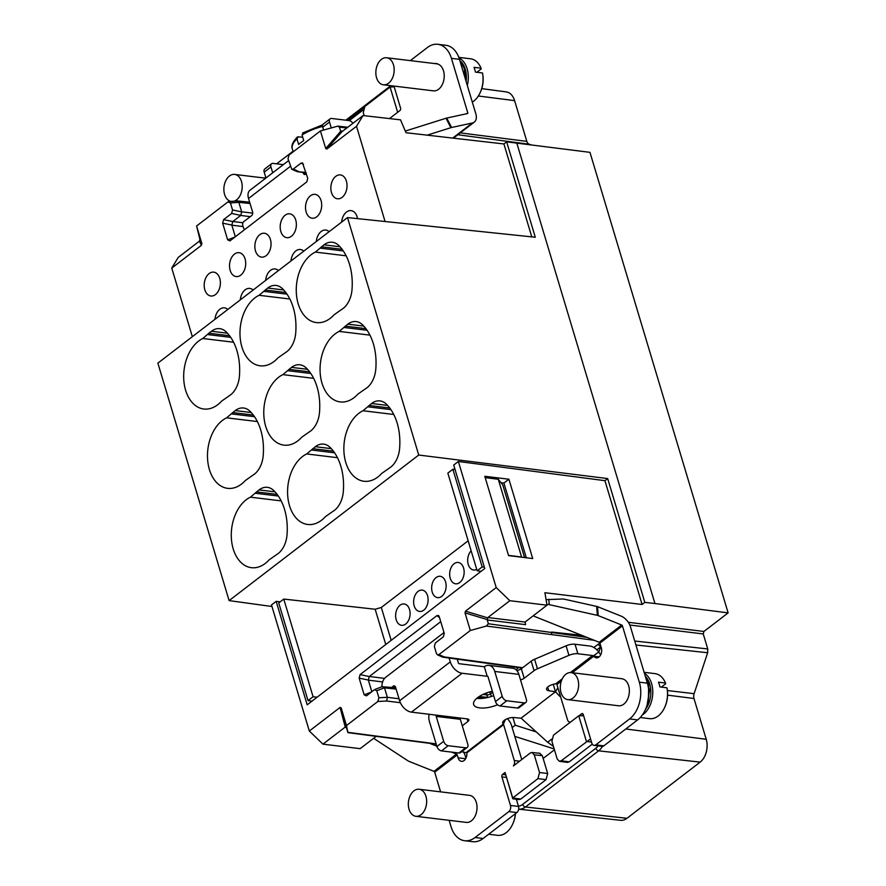 <?xml version="1.0" encoding="UTF-8"?>
<svg xmlns="http://www.w3.org/2000/svg" width="886" height="886" viewBox="0 0 886 886"><rect width="100%" height="100%" fill="white"/><g stroke="black" fill="none" stroke-linecap="round" stroke-linejoin="round"><path stroke-width="1.33" d="M266.099 255.7A12.016 8.029 -83.1 0 0 270.994 242.698A12.016 8.029 -83.1 0 0 264.393 233.251A12.016 8.029 -83.1 0 0 259.797 234.679A12.016 8.029 -83.1 0 0 254.902 247.67A12.016 8.029 -83.1 0 0 261.503 257.117A12.016 8.029 -83.1 0 0 266.099 255.7M385.067 221.511L356.504 126.277L326.845 149.047L325.716 148.538L320.422 130.929L289.058 155.006L288.005 158.727L291.782 169.315L293.277 169.06L301.007 163.124L302.491 162.88L307.752 178.363L306.822 181.874L229.95 240.881L227.658 239.84L222.652 223.15L223.582 219.628L231.611 213.471L232.542 209.96L230.438 202.927L227.957 201.908L196.592 225.985L201.875 243.595L201.41 245.333L171.762 268.093L192.34 336.68M228.832 201.543L227.957 201.908M329.105 231.689A12.016 8.029 -83.1 0 0 325.76 230.061A12.016 8.029 -83.1 0 0 321.164 231.49A12.016 8.029 -83.1 0 0 316.302 241.524M303.776 251.137A12.016 8.029 -83.1 0 0 300.432 249.509A12.016 8.029 -83.1 0 0 295.835 250.926A12.016 8.029 -83.1 0 0 290.962 260.971M278.448 270.584A12.016 8.029 -83.1 0 0 275.103 268.956A12.016 8.029 -83.1 0 0 270.507 270.374A12.016 8.029 -83.1 0 0 265.634 280.419M253.108 290.032A12.016 8.029 -83.1 0 0 249.774 288.404A12.016 8.029 -83.1 0 0 245.167 289.822A12.016 8.029 -83.1 0 0 240.305 299.856M227.78 309.469A12.016 8.029 -83.1 0 0 224.435 307.841A12.016 8.029 -83.1 0 0 219.839 309.269A12.016 8.029 -83.1 0 0 214.977 319.303M342.096 197.368A12.016 8.029 -83.1 0 0 346.991 184.366A12.016 8.029 -83.1 0 0 340.379 174.919A12.016 8.029 -83.1 0 0 335.783 176.336A12.016 8.029 -83.1 0 0 330.888 189.338A12.016 8.029 -83.1 0 0 337.488 198.785A12.016 8.029 -83.1 0 0 342.096 197.368M316.756 216.804A12.016 8.029 -83.1 0 0 321.651 203.813A12.016 8.029 -83.1 0 0 315.051 194.366A12.016 8.029 -83.1 0 0 310.454 195.784A12.016 8.029 -83.1 0 0 305.559 208.786A12.016 8.029 -83.1 0 0 312.16 218.233A12.016 8.029 -83.1 0 0 316.756 216.804M291.428 236.252A12.016 8.029 -83.1 0 0 296.323 223.261A12.016 8.029 -83.1 0 0 289.722 213.814A12.016 8.029 -83.1 0 0 285.126 215.232A12.016 8.029 -83.1 0 0 280.231 228.223A12.016 8.029 -83.1 0 0 286.831 237.669A12.016 8.029 -83.1 0 0 291.428 236.252M240.77 275.147A12.016 8.029 -83.1 0 0 245.666 262.145A12.016 8.029 -83.1 0 0 239.065 252.698A12.016 8.029 -83.1 0 0 234.458 254.116A12.016 8.029 -83.1 0 0 229.563 267.118A12.016 8.029 -83.1 0 0 236.174 276.565A12.016 8.029 -83.1 0 0 240.77 275.147M215.442 294.584A12.016 8.029 -83.1 0 0 220.337 281.593A12.016 8.029 -83.1 0 0 213.725 272.146A12.016 8.029 -83.1 0 0 209.129 273.564A12.016 8.029 -83.1 0 0 204.234 286.555A12.016 8.029 -83.1 0 0 210.835 296.002A12.016 8.029 -83.1 0 0 215.442 294.584M357.523 218.632A12.016 8.029 -83.1 0 0 351.089 210.624A12.016 8.029 -83.1 0 0 346.492 212.042A12.016 8.029 -83.1 0 0 341.631 222.076M196.592 225.985L199.904 239.375L199.439 241.114L178.164 257.472L171.762 268.093M531.246 144.85L529.274 144.252A5.759 3.843 96.9 0 1 526.838 141.372L514.611 100.627A16.912 11.296 -83.1 0 0 506.238 91.9L481.751 88.644M598.183 745.89A15.394 10.278 96.9 0 1 595.879 748.205L522.696 804.377A2.724 1.694 52.5 0 0 525.442 807.002A18.119 12.094 96.9 0 1 518.675 809.162L620.599 820.303A16.912 11.296 -83.1 0 0 626.978 818.287L700.162 762.115A16.912 11.296 -83.1 0 0 706.22 739.267L693.993 698.522A5.759 3.843 96.9 0 1 694.115 693.683L707.659 652.738L707.748 648.929L634.73 641.032M531.788 236.872L503.912 143.953L506.659 141.849L589.965 152.348L728.126 612.879L703.916 631.463L703.251 633.933L707.748 648.929M356.504 126.277L363.061 115.545L341.841 131.804L340.7 131.294L339.371 127.141L337.843 126.133L320.422 130.929M446.035 118.248A4.53 0.997 152.9 0 1 446.754 118.048L467.509 113.552A0.908 0.565 52.5 0 0 467.786 112.843L451.428 58.354L459.469 59.329L475.826 113.818A11.795 7.343 -127.5 0 1 474.287 122.113A11.795 7.343 -127.5 0 1 472.349 122.999L451.594 127.495A4.53 0.997 -27.1 0 0 450.874 127.695L446.035 118.248L405.312 131.073M389.53 118.58A4.53 3.023 96.9 0 1 389.796 118.359L399.918 110.573A1.816 1.207 -83.1 0 0 400.572 108.125L393.96 86.075M459.469 59.329A27.211 18.174 -83.1 0 0 445.857 45.275L437.817 44.3A27.211 18.174 96.9 0 0 427.406 47.512L410.329 60.625M437.817 44.3A27.211 18.174 96.9 0 1 451.428 58.354M383.372 84.79A13.622 9.093 96.9 0 1 376.561 77.758A13.622 9.093 96.9 0 1 381.434 59.362A13.622 9.093 96.9 0 1 386.65 57.756A13.622 9.093 96.9 0 1 393.462 64.789A13.622 9.093 96.9 0 1 388.589 83.184A13.622 9.093 96.9 0 1 383.372 84.79L433.42 90.848A13.622 9.093 -83.1 0 0 438.625 89.242A13.622 9.093 -83.1 0 0 443.509 70.847A13.622 9.093 -83.1 0 0 438.182 64.191A12.703 8.483 -83.1 0 0 436.133 63.537A12.703 8.483 -83.1 0 0 434.594 63.559M265.944 177.986L264.194 172.15A4.53 2.824 52.5 0 1 264.792 168.96L271.537 163.777A4.53 2.824 -127.5 0 1 273.109 163.412L283.332 164.641M271.537 163.777A4.53 2.824 -127.5 0 0 270.95 166.967L272.7 172.803M288.57 160.621L250.062 190.191A11.795 7.343 52.5 0 0 248.534 198.486L252.576 211.975A2.724 1.816 -83.1 0 1 251.602 215.641L243.716 221.699A2.724 1.816 96.9 0 0 242.742 225.376L243.218 226.96A9.07 6.058 96.9 0 0 244.558 229.662M306.334 173.634L305.637 174.165A2.724 1.816 -83.1 0 1 304.596 174.487A2.724 1.816 -83.1 0 1 303.233 173.08L303.056 172.471M323.578 130.009L322.737 127.219A4.53 2.824 52.5 0 1 323.335 124.029L330.079 118.835A4.53 2.824 -127.5 0 1 331.652 118.469L349.084 120.585A4.53 2.824 -127.5 0 1 352.883 123.353M331.22 127.783L329.492 122.035A4.53 2.824 -127.5 0 1 330.079 118.835M397.67 112.312L390.095 87.072L364.888 106.431L363.26 112.555L364.19 115.678M390.759 85.687L345.817 120.186M235.322 236.75L231.833 225.077L232.763 221.566L240.77 215.398L241.712 211.876L238.855 202.34L236.75 201.288M305.958 172.405L297.242 171.662L291.782 169.304M394.181 86.806L390.095 87.072M512.916 717.505L515.231 725.224L536.251 731.914M554.171 748.914L514.821 736.399M521.754 759.535L512.163 727.572L515.231 725.224M539.696 753.288L542.321 755.669L547.681 773.522L546.053 779.647L520.724 799.094L518.764 799.593M546.053 779.647L537.924 778.639L539.552 772.503L534.247 754.828L531.943 752.48L530.238 753.022L513.393 765.947A4.53 3.023 96.9 0 0 514.312 760.542L502.816 721.957M518.952 799.626L512.806 798.773L505.075 772.514L512.717 797.987L537.924 778.639M522.696 804.377A15.394 10.278 96.9 0 1 518.443 806.205L518.509 806.437A4.53 3.023 -83.1 0 1 516.892 812.562L483.114 838.488A27.211 18.174 -83.1 0 1 472.703 841.7L464.663 840.725A27.211 18.174 96.9 0 0 475.073 837.514L508.852 811.587A4.53 3.023 96.9 0 0 510.469 805.463L501.908 776.9A1.816 1.207 -83.1 0 1 502.55 774.453L505.075 772.514M464.663 840.725A27.211 18.174 96.9 0 1 451.04 826.671L449.147 820.325M373.826 738.149A4.53 2.569 -4.3 0 0 374.634 738.979L408.125 760.93A4.53 2.569 -4.3 0 0 408.845 761.295L433.974 771.352A0.908 0.565 -127.5 0 1 434.694 772.182L440.597 791.862M461.639 751.738L466.833 752.856A6.8 4.541 -83.1 0 1 461.495 761.34A6.8 4.541 -83.1 0 1 458.095 757.829L457.209 754.894A0.908 0.565 52.5 0 0 456.489 754.075L451.605 752.114M415.855 816.294L466.235 822.396A13.622 9.093 -83.1 0 0 471.441 820.79A13.622 9.093 -83.1 0 0 476.314 802.395A13.622 9.093 -83.1 0 0 469.502 795.362L419.122 789.26A13.622 9.093 96.9 0 1 425.945 796.292A13.622 9.093 96.9 0 1 421.06 814.688A13.622 9.093 96.9 0 1 415.855 816.294A13.622 9.093 96.9 0 1 409.044 809.261A13.622 9.093 96.9 0 1 413.917 790.866A13.622 9.093 96.9 0 1 419.122 789.26M518.443 806.205L516.361 799.272M543.151 758.449L554.437 749.789M592.291 744.151L569.211 761.871L567.25 762.381M463.478 751.959A11.795 7.343 -127.5 0 1 465.25 755.869L465.947 758.172M533.505 615.582A4.53 2.569 -4.3 0 0 534.878 616.567L599.18 642.295L621.695 625.018A0.908 0.565 52.5 0 1 622.426 625.837L639.327 682.165A27.211 18.174 96.9 0 1 629.581 718.934L595.802 744.86A4.53 3.023 96.9 0 1 594.063 745.392L602.103 746.366A4.53 3.023 -83.1 0 0 603.842 745.835L637.621 719.908A27.211 18.174 -83.1 0 0 647.367 683.139L630.467 626.812A11.795 7.343 -127.5 0 0 621.02 616.069L597.529 606.666A4.53 2.569 175.7 0 0 596.677 606.412L563.286 598.969L546.086 599.667M600.896 646.437L598.77 651.996L593.288 655.994A0.908 0.565 52.5 0 0 592.59 655.529L577.882 653.746A9.07 3.699 -16.7 0 0 568.934 655.341L566.076 645.828L534.579 659.25A9.07 3.699 163.3 0 0 531.201 661.166L521.333 668.742A4.53 1.85 -16.7 0 1 516.815 670.469M566.076 645.828A9.07 3.699 163.3 0 1 575.025 644.233L589.744 646.016A11.795 7.343 -127.5 0 1 598.759 651.985L600.664 654.876M599.157 656.858L593.764 656.205A6.8 4.541 -83.1 0 0 596.3 657.877A6.8 4.541 -83.1 0 0 600.697 654.82A6.8 4.541 -83.1 0 0 601.339 647.887L599.911 643.125A0.908 0.565 -127.5 0 0 599.18 642.295M621.695 625.018L598.205 615.615L597.529 606.666M594.063 745.392A4.53 3.023 96.9 0 1 591.793 743.055L583.232 714.493A1.816 1.207 -83.1 0 0 582.323 713.551A1.816 1.207 -83.1 0 0 581.626 713.773L579.123 715.689M570.662 721.99A4.53 3.023 96.9 0 1 569.753 722.079A4.53 3.023 96.9 0 1 567.494 719.742L556.917 684.49A0.908 0.565 -127.5 0 0 556.441 683.815L555.677 683.87A7.254 2.957 163.3 0 0 546.562 689.408A7.254 2.957 163.3 0 0 548.822 690.748L555.5 691.756L553.263 684.313M567.837 699.63L618.55 705.777A13.622 9.093 -83.1 0 0 623.755 704.16A13.622 9.093 -83.1 0 0 628.639 685.764A13.622 9.093 -83.1 0 0 621.828 678.731L571.116 672.596A13.622 9.093 96.9 0 1 577.927 679.628A13.622 9.093 96.9 0 1 573.043 698.024A13.622 9.093 96.9 0 1 567.837 699.63A13.622 9.093 96.9 0 1 561.026 692.597A13.622 9.093 96.9 0 1 565.899 674.202A13.622 9.093 96.9 0 1 571.116 672.596M505.441 719.587L503.425 723.984A7.254 2.957 163.3 0 1 502.661 723.109A7.254 2.957 163.3 0 1 506.161 719.21A7.254 2.957 163.3 0 1 513.913 717.538L521.034 718.214L555.5 691.756M429.057 714.271A11.795 7.874 96.9 0 0 429.444 721.581L436.931 746.521A4.53 2.824 52.5 0 0 441.472 750.885L458.893 753A4.53 2.824 52.5 0 0 460.465 752.635L467.221 747.441A4.53 2.824 -127.5 0 0 467.808 744.251L460.332 719.321A0.908 0.609 96.9 0 1 460.654 718.092L467.354 718.911A4.53 1.85 163.3 0 1 468.882 719.764A4.53 1.85 163.3 0 1 467.897 721.47L462.27 725.789M391.678 687.359L393.185 686.196A2.724 1.816 -83.1 0 1 394.226 685.875A2.724 1.816 -83.1 0 1 395.588 687.281L399.63 700.76A11.795 7.343 52.5 0 0 411.447 712.134L436.532 715.168A0.908 0.609 -83.1 0 0 436.2 716.397L443.687 741.327A4.53 2.824 -127.5 0 0 448.227 745.702L465.648 747.817A4.53 2.824 -127.5 0 0 467.221 747.441M457.231 659.162L458.339 662.85A0.908 0.565 52.5 0 0 459.247 663.725L484.332 666.759L487.189 676.284L462.104 673.249A11.795 7.343 -127.5 0 1 450.298 661.875L449.147 658.054M520.514 679.85A4.53 1.85 163.3 0 0 524.18 678.266L534.059 670.68A9.07 3.699 -16.7 0 1 537.437 668.775L568.934 655.341M492.383 691.279A18.141 7.398 163.3 0 0 477.62 697.625A18.141 7.398 163.3 0 0 473.633 704.47A18.141 7.398 163.3 0 0 479.758 707.903A18.141 7.398 163.3 0 0 497.567 704.747M493.69 695.643A18.141 7.398 -16.7 0 1 476.901 698.378A18.141 7.398 -16.7 0 1 476.723 698.356M553.418 746.377L547.637 742.235L521.09 718.158M555.433 691.8L560.738 697.227M557.892 687.746L555.489 691.711M583.597 715.733L578.724 715.799L553.506 735.158L551.889 741.283L557.194 758.97L559.42 761.307L567.439 762.403M569.211 761.871L561.192 760.775L590.552 738.902M591.494 742.047L586.41 741.416L578.724 715.799M561.192 760.775L559.42 761.307M512.163 727.572L511.587 725.645A11.341 7.066 -127.5 0 0 507.368 718.668M436.831 746.2L429.632 743.321M347.932 732.644L411.824 741.017A1.816 1.207 -82.5 0 0 412.522 740.807L347.888 732.334L346.47 725.568L377.835 701.49L378.887 697.758L376.783 690.737L374.49 689.696L366.45 695.864L364.157 694.823L359.151 678.122L360.081 674.611L436.942 615.615L438.57 615.548L439.234 616.645L444.251 633.346L443.321 636.857L435.292 643.026L434.35 646.536L436.466 653.569L437.451 654.832L438.935 654.588L470.311 630.511L465.028 612.89L465.482 611.163L496.215 587.573L458.372 461.473L453.71 465.05L484.753 568.513L307.198 704.813L276.155 601.339L271.493 604.928L309.325 731.028L322.947 744.151L360.148 748.659L376.185 736.344M309.325 731.028L340.058 707.449L345.252 727.129L346.393 727.65L344.909 727.295L322.947 744.151M340.058 707.449L341.188 707.958L346.47 725.568M341.188 707.958L347.633 731.781M395.743 687.78L382.187 686.728L384.513 687.868L387.348 697.304L386.673 701.014L400.372 702.72M487.876 617.542L525.077 622.05L525.575 624.641L487.234 619.99L487.876 617.542L509.838 600.697L496.215 587.573M525.077 622.05L547.027 605.193L509.838 600.697M487.234 619.99L488.363 623.755L486.37 626.037L470.311 630.511M593.819 647.489L599.888 643.081M586.853 637.366L488.363 623.755M597.651 644.532A2.724 1.694 -127.5 0 1 600.365 647.157L596.865 649.837M440.741 621.662L369.263 676.539L368.332 680.06L371.832 691.733M442.491 657.069L444.141 656.903L438.935 654.588M492.671 692.243L490.567 693.871A2.724 1.107 -16.7 0 1 486.879 694.923A2.724 1.794 97.1 0 1 486.89 692.83M458.372 461.473L604.939 480.677L607.674 478.573L644.82 602.369L642.084 604.473L544.901 592.712L547.027 605.193M642.084 604.473L604.939 480.677M484.786 476.291L508.907 479.215L532.719 558.557L508.586 555.633L484.786 476.291M506.659 141.849L535.277 237.238L347.5 217.579L418.735 455.039L607.674 478.573M418.735 455.039L229.109 600.608L157.874 363.138L347.5 217.579M271.969 606.5L229.109 600.608M276.155 601.339L280.164 601.838M455.039 469.491L452.879 469.259L447.84 473.124L477.144 570.794L481.12 571.315M311.994 701.136L308.029 700.605L278.725 602.945L283.775 599.069L375.166 609.247L381.312 607.464L468.151 540.803M526.317 557.781L503.901 483.058L501 482.693M317.077 697.227L313.068 696.739L308.029 700.605M484.354 567.184L482.183 566.918L477.144 570.794M313.068 696.739L283.775 599.069M427.55 595.68A10.743 7.177 -83.1 0 0 422.223 590.131A10.743 7.177 -83.1 0 0 415.246 594.927A10.743 7.177 -83.1 0 0 414.205 605.913A10.743 7.177 -83.1 0 0 419.643 611.473A10.743 7.177 -83.1 0 0 426.554 606.6A10.743 7.177 -83.1 0 0 427.55 595.68M445.558 581.847A10.743 7.177 -83.1 0 0 440.242 576.31A10.743 7.177 -83.1 0 0 433.254 581.105A10.743 7.177 -83.1 0 0 432.224 592.092A10.743 7.177 -83.1 0 0 437.651 597.651A10.743 7.177 -83.1 0 0 444.562 592.767A10.743 7.177 -83.1 0 0 445.558 581.847M463.577 568.026A10.743 7.177 -83.1 0 0 458.25 562.477A10.743 7.177 -83.1 0 0 451.273 567.273A10.743 7.177 -83.1 0 0 450.232 578.259A10.743 7.177 -83.1 0 0 455.67 583.819A10.743 7.177 -83.1 0 0 462.581 578.946A10.743 7.177 -83.1 0 0 463.577 568.026M471.142 550.782A10.743 7.177 -83.1 0 0 468.251 564.437A10.743 7.177 -83.1 0 0 473.678 569.997A10.743 7.177 -83.1 0 0 476.723 569.377M409.531 609.502A10.743 7.177 -83.1 0 0 404.215 603.964A10.743 7.177 -83.1 0 0 397.227 608.76A10.743 7.177 -83.1 0 0 396.197 619.746A10.743 7.177 -83.1 0 0 401.635 625.306A10.743 7.177 -83.1 0 0 408.535 620.422A10.743 7.177 -83.1 0 0 409.531 609.502M482.183 566.918L452.879 469.259M485.174 477.609L498.275 479.282L502.761 484.897L524.556 557.56M498.275 479.282L521.599 557.028L508.509 555.356M503.901 483.058L508.907 479.215M265.102 178.108A27.211 18.174 96.9 0 1 265.612 176.879M293.045 151.229L276.62 163.832M231.002 201.399A13.622 9.093 96.9 0 1 224.579 194.422A13.622 9.093 96.9 0 1 229.452 176.026A13.622 9.093 96.9 0 1 234.668 174.42A13.622 9.093 96.9 0 1 241.479 181.453A13.622 9.093 96.9 0 1 236.606 199.848A13.622 9.093 96.9 0 1 234.125 201.177M503.912 143.953L406.021 132.723L400.527 119.843L363.061 115.545M326.845 149.047L341.841 131.804L340.7 131.294L325.716 148.538M427.185 135.148L450.874 127.695M516.782 143.011L654.942 603.532L728.126 612.879M644.82 602.369L654.942 603.532M628.307 622.304L703.916 631.463M546.917 604.507A4.53 2.569 -4.3 0 1 549.231 604.64L597.352 615.349A4.53 2.569 -4.3 0 1 598.205 615.615M339.05 311.285L343.103 308.483A21.873 14.608 -83.1 0 0 351.986 289.888A50.901 33.989 -83.1 0 0 338.629 245.367A21.873 14.608 -83.1 0 0 332.383 242.243A21.873 14.608 -83.1 0 0 324.01 244.835L315.372 252.078A36.381 24.299 -83.1 0 0 296.256 290.807A36.381 24.299 -83.1 0 0 316.391 322.593A36.381 24.299 -83.1 0 0 334.166 314.718L339.05 311.285M362.85 390.615L366.904 387.813A21.873 14.608 -83.1 0 0 375.786 369.229A50.901 33.989 -83.1 0 0 362.429 324.708A21.873 14.608 -83.1 0 0 356.183 321.585A21.873 14.608 -83.1 0 0 347.81 324.165L339.172 331.408A36.381 24.299 -83.1 0 0 320.056 370.138A36.381 24.299 -83.1 0 0 340.202 401.923A36.381 24.299 -83.1 0 0 357.966 394.06L362.85 390.615M386.65 469.957L390.704 467.143A21.873 14.608 -83.1 0 0 399.597 448.56A50.901 33.989 -83.1 0 0 386.241 404.038A21.873 14.608 -83.1 0 0 379.983 400.915A21.873 14.608 -83.1 0 0 371.611 403.495L362.972 410.75A36.381 24.299 -83.1 0 0 343.857 449.479A36.381 24.299 -83.1 0 0 364.002 481.264A36.381 24.299 -83.1 0 0 381.766 473.39L386.65 469.957M208.852 333.225L202.794 338.496A36.381 24.299 -83.1 0 0 183.679 377.226A36.381 24.299 -83.1 0 0 203.813 409.011A36.381 24.299 -83.1 0 0 221.589 401.136L230.526 394.901A21.873 14.608 -83.1 0 0 239.408 376.306A50.901 33.989 -83.1 0 0 226.052 331.796A21.873 14.608 -83.1 0 0 219.794 328.673A21.873 14.608 -83.1 0 0 211.422 331.253L208.852 333.225L229.54 335.728M282.756 354.489L286.809 351.687A21.873 14.608 -83.1 0 0 295.702 333.103A50.901 33.989 -83.1 0 0 282.346 288.581A21.873 14.608 -83.1 0 0 276.089 285.458A21.873 14.608 -83.1 0 0 267.716 288.039L259.077 295.293A36.381 24.299 -83.1 0 0 239.973 334.022A36.381 24.299 -83.1 0 0 260.107 365.796A36.381 24.299 -83.1 0 0 277.872 357.933L282.756 354.489M306.556 433.83L310.609 431.028A21.873 14.608 -83.1 0 0 319.503 412.433A50.901 33.989 -83.1 0 0 306.146 367.911A21.873 14.608 -83.1 0 0 299.889 364.788A21.873 14.608 -83.1 0 0 291.516 367.38L282.889 374.623A36.381 24.299 -83.1 0 0 263.773 413.352A36.381 24.299 -83.1 0 0 283.908 445.137A36.381 24.299 -83.1 0 0 301.683 437.263L306.556 433.83M330.356 513.16L334.421 510.358A21.873 14.608 -83.1 0 0 343.303 491.774A50.901 33.989 -83.1 0 0 329.946 447.253A21.873 14.608 -83.1 0 0 323.689 444.13A21.873 14.608 -83.1 0 0 315.316 446.71L306.689 453.953A36.381 24.299 -83.1 0 0 287.573 492.682A36.381 24.299 -83.1 0 0 307.708 524.468A36.381 24.299 -83.1 0 0 325.483 516.604L330.356 513.16M250.273 477.033L254.326 474.231A21.873 14.608 -83.1 0 0 263.208 455.648A50.901 33.989 -83.1 0 0 249.852 411.126A21.873 14.608 -83.1 0 0 243.595 408.003A21.873 14.608 -83.1 0 0 235.233 410.583L226.594 417.827A36.381 24.299 -83.1 0 0 207.479 456.567A36.381 24.299 -83.1 0 0 227.613 488.341A36.381 24.299 -83.1 0 0 245.389 480.478L250.273 477.033M274.073 556.375L278.126 553.573A21.873 14.608 -83.1 0 0 287.009 534.978A50.901 33.989 -83.1 0 0 273.652 490.456A21.873 14.608 -83.1 0 0 267.395 487.333A21.873 14.608 -83.1 0 0 259.033 489.914L250.395 497.168A36.381 24.299 -83.1 0 0 231.279 535.897A36.381 24.299 -83.1 0 0 251.414 567.682A36.381 24.299 -83.1 0 0 269.189 559.808L274.073 556.375M381.955 686.739A9.07 6.058 96.9 0 1 385.676 677.314L444.008 632.538M484.332 666.759A11.795 7.874 96.9 0 1 488.85 665.375A11.795 7.874 96.9 0 1 494.742 671.455L502.229 696.396A4.53 2.824 -127.5 0 0 506.77 700.771L524.191 702.875A4.53 2.824 -127.5 0 0 525.763 702.509L519.008 707.692A4.53 2.824 52.5 0 1 517.435 708.058L500.014 705.954A4.53 2.824 52.5 0 1 495.473 701.579L487.987 676.649A0.908 0.609 -83.1 0 0 487.189 676.284L487.843 676.361M525.763 702.509A4.53 2.824 -127.5 0 0 526.35 699.32L518.875 674.379A11.795 7.874 -83.1 0 0 512.972 668.288L488.85 665.375M645.44 676.705L649.582 690.161L647.068 705.19M645.407 676.372A21.319 14.231 96.9 0 1 649.726 684.081A21.319 14.231 96.9 0 1 645.506 709.376M644.41 673.305A22.671 15.14 96.9 0 1 651.575 683.549A22.671 15.14 96.9 0 1 642.306 714.98M640.224 717.527L649.516 718.646A22.671 15.14 -83.1 0 0 664.533 707.715A22.671 15.14 -83.1 0 0 666.937 687.835A22.671 15.14 -83.1 0 0 666.925 687.791L659.893 686.938A22.671 15.14 -83.1 0 0 659.284 684.479A22.671 15.14 -83.1 0 0 658.464 682.176L665.497 683.028A22.671 15.14 -83.1 0 0 654.975 673.626L644.111 672.308M664.533 707.715L664.799 707.139A21.319 14.231 -83.1 0 0 667.08 688.566L666.925 687.791L667.08 688.566M661.344 687.115L665.652 683.804L665.497 683.028M488.651 834.235L497.533 835.321A22.671 15.14 -83.1 0 0 512.551 824.379A22.671 15.14 -83.1 0 0 515.397 813.713M512.551 824.379L512.817 823.803A21.319 14.231 -83.1 0 0 515.508 813.625M459.756 60.259L465.15 78.256M460.953 61.533A21.319 14.231 96.9 0 1 465.261 69.241A21.319 14.231 96.9 0 1 466.114 81.468M459.026 57.967A22.671 15.14 96.9 0 1 467.11 68.709A22.671 15.14 96.9 0 1 467.31 85.455M472.304 102.1A22.671 15.14 -83.1 0 0 480.068 92.875A22.671 15.14 -83.1 0 0 482.471 72.995A22.671 15.14 -83.1 0 0 482.471 72.951L475.428 72.098A22.671 15.14 -83.1 0 0 474.818 69.64A22.671 15.14 -83.1 0 0 473.999 67.336L481.043 68.189A22.671 15.14 -83.1 0 0 470.51 58.786L458.815 57.368M480.068 92.875L480.334 92.299A21.319 14.231 -83.1 0 0 482.626 73.726L482.471 72.951L482.626 73.726M476.889 72.275L481.198 68.964L481.043 68.189M302.746 137.33L298.294 136.787L296.976 138.914L298.648 144.473A31.741 12.936 163.3 0 1 303.721 140.586L302.048 135.026L303.366 132.9M298.294 136.787L297.253 137.075M199.439 241.114L201.41 245.333M201.875 243.595L199.904 239.375M529.274 144.252L457.829 134.75M339.371 127.141L346.858 127.972M340.501 130.906L342.694 131.172M466.601 113.751L467.786 112.843M270.95 166.967L264.194 172.15M290.309 166.413L248.534 198.486M303.233 173.08L306.279 173.446M329.492 122.035L322.737 127.219M394.015 86.263L393.428 86.706M363.072 110.019L349.272 120.607M514.611 100.627L478.351 95.998M460.277 132.867L526.838 141.372M231.855 225.177L243.107 226.583M298.482 171.375L293.277 169.06M301.007 163.124L303.51 164.242M234.978 237.016L227.658 239.84M222.652 223.15L231.833 225.077M232.763 221.566L223.582 219.628M231.611 213.471L240.77 215.398M241.712 211.876L232.542 209.96M250.04 203.514L238.855 202.34L230.438 202.927M252.72 213.149L241.679 211.776M240.704 215.453L250.295 216.649M242.93 222.763L232.83 221.5M514.312 760.542L519.606 761.185M457.209 754.894L434.694 772.182M503.547 724.67L466.833 752.856M502.55 774.453L505.596 774.818M510.469 805.463L518.509 806.437M506.294 777.432L501.908 776.9M700.162 762.115L598.615 750.83A2.724 1.694 -127.5 0 1 595.879 748.205M602.524 746.377A18.119 12.094 96.9 0 1 598.615 750.83L525.442 807.002L626.978 818.287M625.782 728.99L706.22 739.267M639.327 682.165L647.367 683.139M622.426 625.837L599.911 643.125M593.764 656.205L572.234 672.729M561.325 681.112L556.917 684.49M555.677 683.87L562.267 678.809M570.429 672.552L592.59 655.529M466.501 752.325L503.425 723.984M436.532 715.168L460.654 718.092M462.104 673.249L411.447 712.134M547.637 742.235L551.657 739.157M547.703 687.038L548.822 690.748M582.944 713.928L581.626 713.773M489.382 692.032A2.724 1.694 -127.5 0 1 490.567 693.871L491.353 696.485M458.095 757.829L465.637 758.737M433.974 771.352L456.489 754.075M377.835 701.49L386.673 701.014M436.133 743.852L412.522 740.807M399.032 698.755L387.348 697.304L378.887 697.758M384.513 687.868L396.131 689.087M477.632 697.614L483.667 698.246M376.783 690.737L384.48 687.769M487.654 617.83L465.482 611.163M525.575 624.641L525.132 622.016M703.251 633.933L629.802 625.029M581.692 635.295L551.657 632.05A1.816 1.207 -82.5 0 1 551.003 634.509L486.37 626.037M465.028 612.89L487.189 619.558M522.674 667.712L444.141 656.903M551.003 634.498L594.229 640.312M635.915 644.986L707.659 652.738M667.391 690.537L694.115 693.683M515.984 669.65L518.631 667.623M384.568 678.377L369.329 676.483M368.354 680.16L382.619 681.932M482.97 694.436L486.879 694.923L487.632 697.404M371.489 691.999L364.157 694.823M359.151 678.122L368.332 680.06M369.263 676.539L360.081 674.611M436.942 615.615L439.567 617.719M693.993 698.522L667.601 695.145M385.753 644.521L375.166 609.247M381.312 607.464L391.18 640.356M452.713 138.083L472.349 122.999M446.754 118.048L451.594 127.495M597.352 615.349L596.677 606.412M548.822 599.213L549.231 604.64M315.372 252.078L346.149 255.81M320.101 248.135L343.292 250.948M321.43 246.806L342.118 249.309M324.01 244.835L339.991 246.762M250.395 497.168L281.172 500.889M255.124 493.225L278.315 496.038M256.453 491.896L277.141 494.399M259.033 489.914L275.014 491.852M226.594 417.827L257.372 421.559M231.324 413.895L254.515 416.697M232.653 412.566L253.341 415.069M235.233 410.583L251.214 412.522M306.689 453.953L337.466 457.685M311.418 450.01L334.609 452.824M312.747 448.681L333.435 451.184M315.316 446.71L331.309 448.648M282.889 374.623L313.666 378.344M287.618 370.68L310.809 373.493M288.947 369.351L309.635 371.854M291.516 367.38L307.508 369.307M259.077 295.293L289.866 299.014M263.818 291.35L287.009 294.152M265.147 290.021L285.824 292.524M267.716 288.039L283.697 289.977M207.523 334.554L230.714 337.367M211.422 331.253L227.414 333.191M202.794 338.496L233.572 342.229M362.972 410.75L393.749 414.471M367.701 406.807L390.903 409.609M369.041 405.478L389.718 407.981M371.611 403.495L387.592 405.434M339.172 331.408L369.949 335.141M343.901 327.466L367.092 330.279M345.23 326.137L365.918 328.651M347.81 324.165L363.792 326.103M346.315 727.472L344.909 727.295M475.073 837.514L483.114 838.488M516.892 812.562L508.852 811.587M467.897 721.47L467.11 718.878M460.332 719.321L436.2 716.397M436.931 746.521L443.687 741.327M448.227 745.702L441.472 750.885M458.893 753L465.648 747.817M399.63 700.76L450.298 661.875M395.167 686.428L393.185 686.196M495.473 701.579L502.229 696.396M518.875 674.379L494.742 671.455M506.77 700.771L500.014 705.954M517.435 708.058L524.191 702.875M521.333 668.742L524.18 678.266M534.059 670.68L531.201 661.166M534.579 659.25L537.437 668.775M575.025 644.233L577.882 653.746M595.802 744.86L603.842 745.835M637.621 719.908L629.581 718.934M520.724 799.094L512.717 797.987M539.552 772.503L547.681 773.522M534.247 754.828L542.321 755.669M322.57 126.443A31.741 12.936 163.3 0 0 302.048 135.026M296.976 138.914A31.741 12.936 163.3 0 0 292.347 148.937L293.211 151.816M337.843 126.133L347.81 127.241M347.423 120.374L363.725 107.87M391.125 86.839L392.376 85.876M306.102 172.892L297.297 171.674M228.987 201.543L237.393 200.945M237.658 200.956L249.653 202.207M394.17 86.784L393.617 86.728M570.44 722.168L569.753 722.079M582.235 715.456L583.553 715.589M411.824 741.017L436.222 744.162M479.193 696.518L487.998 697.437M382.542 686.517L375.077 689.386M437.451 654.832L442.446 657.058M442.967 657.202L522.164 668.099M265.7 178.186L234.668 174.42M474.287 122.113L453.399 138.161M645.274 676.184L648.718 683.327L648.297 702.676L646.259 707.526M531.932 752.48L540.017 753.322M437.629 63.925L386.65 57.756M459.657 59.927L464.264 68.488L465.427 79.186M302.536 133.033L322.759 124.749M292.347 148.937C291.018 145.913 292.635 141.97 297.22 137.12"/></g></svg>
